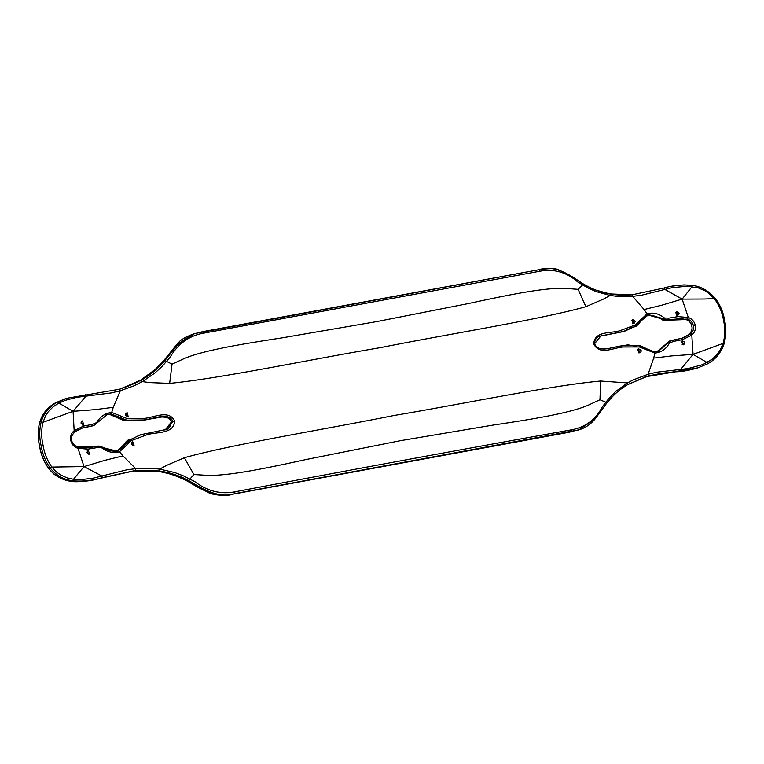 <?xml version="1.0" encoding="UTF-8"?>
<svg xmlns="http://www.w3.org/2000/svg" width="764" height="764" viewBox="0 0 764 764"><rect width="100%" height="100%" fill="white"/><g stroke="black" fill="none" stroke-linecap="round" stroke-linejoin="round"><path stroke-width="1.15" d="M593.771 343.896C599.473 356.129 614.246 347.209 623.672 346.99L639.392 346.98L654.853 353.092C661.194 352.452 666.046 349.138 669.407 343.132L673.456 341.432L682.653 339.588L691.792 335.071C694.743 332.569 695.889 329.332 695.23 325.349C694.323 321.424 692.022 318.817 688.326 317.537L678.098 316.592L668.853 318.149L664.432 318.005C658.988 313.584 653.201 312.189 647.079 313.842L635.046 325.025L620.416 330.545C611.563 333.648 594.402 330.497 593.771 343.896L594.65 343.771C596.589 348.938 602.185 350.284 611.467 347.811L626.041 345.166C630.271 344.363 629.345 346.14 636.756 345.834C639.143 343.628 646.86 349.902 654.471 351.879A1.509 0.497 -84.8 0 0 654.414 351.889L638.819 345.729L622.803 345.748C613.291 346.426 598.374 353.761 594.573 343.81L594.65 343.771C594.688 339.312 596.76 336.704 600.867 335.95L624.704 331.184L633.891 326.897L648.55 314.682L667.621 319.858L687.428 319.094C690.666 320.212 692.652 322.427 693.368 325.75C693.97 329.103 692.977 331.872 690.398 334.069L682.51 338.108L671.078 340.563L658.052 351.526L654.414 351.889M594.564 343.771L600.867 335.95M632.621 327.288L631.15 327.718M631.838 327.489L623.214 331.643L600.198 336.17M681.727 338.337L688.985 334.47C691.525 332.283 692.499 329.523 691.897 326.209C691.191 322.914 689.233 320.699 686.034 319.572L666.714 320.24L647.834 314.94M723.47 320.116L724.511 319.963C726.383 327.842 726.22 335.826 724.043 343.934L723.097 343.408L720.328 349.836L717.425 354.114L712.468 359.042L702.861 364.59L688.001 368.582L656.801 372.202L648.082 374.264L632.964 380.004L627.473 382.926L615.86 391.349L609.366 397.872L602.424 406.629C595.7 419.608 585.291 427.362 571.205 429.865C462.373 449.318 349.912 470.032 234.892 491.825C220.586 494.518 207.254 491.137 194.906 481.702L184.2 476.192L174.889 472.582L159.666 469.106L150.05 468.256L135.744 468.638L126.385 469.917L93.007 478.207L81.079 479.611L73.478 479.286L67.175 477.911L60.805 475.074L56.631 472.104L51.856 467.071C47.311 460.625 44.388 453.424 43.109 445.45C41.256 437.581 41.218 429.865 42.985 422.301L45.515 415.95L48.266 411.72L53.098 406.83L58.436 403.306L65.37 400.288L76.983 397.29L111.143 392.935L120.32 390.738L133.748 385.916L142.343 381.628L155.14 372.851L162.398 366.09L170.219 357.065C178.127 343.714 189.205 335.759 203.482 333.199L539.795 271.239C553.91 268.603 566.563 272.194 577.746 281.983L587.564 287.77L596.111 291.619L610.149 295.448L616.386 296.279L632.659 296.356L641.559 295.219L671.986 287.694L687.342 286.194L698.401 287.961L704.885 290.759L709.212 293.682L714.235 298.648C719.086 304.989 722.161 312.151 723.47 320.116C725.294 327.985 725.17 335.749 723.097 343.408L693.063 354.391L691.792 335.071L690.398 334.069M687.428 319.094L688.326 317.537L682.118 299.116L692.117 286.576A1.509 0.506 -82.2 0 0 691.792 285.325C700.168 286.118 707.884 290.31 714.932 297.912L714.235 298.648L704.341 299.02L682.118 299.116L661.509 305.275L644.09 309.544L632.659 296.356A1.509 0.611 -94.6 0 0 631.923 294.837A1.509 0.611 -94.6 0 0 631.885 294.847L609.701 293.911C600.189 292.23 591.164 288.792 582.626 283.606C570.46 275.26 555.247 264.478 538.945 269.721L194.658 333.582L177.649 344.765L164.871 360.56C158.091 368.573 150.202 375.124 141.187 380.224L119.47 389.239L66.955 398.235L57.329 402.189C49.288 406.438 43.892 413.057 41.141 422.043C39.27 429.951 39.279 437.896 41.17 445.87C42.459 453.95 45.487 461.361 50.252 468.084C56.23 475.485 63.775 479.744 72.905 480.842C82.865 481.606 92.578 480.566 102.051 477.71L135.553 470.452L159.151 470.949C169.455 472.381 179.282 475.58 188.622 480.518C202.002 488.482 218.38 498.911 234.768 493.649L578.864 429.836L595.013 418.93L606.377 403.564C612.346 395.8 619.442 389.487 627.664 384.636L647.967 376.06L697.914 367.856L707.292 363.97C715.266 359.748 720.824 353.083 723.966 343.972L724.043 343.934C721.044 352.748 715.467 359.424 707.321 363.96A1.509 0.535 61.3 0 1 707.292 363.97M680.218 371.199A1.509 0.611 84 0 0 680.619 369.528L693.063 354.391L671.537 355.938L653.697 358.106L654.853 353.092A1.509 0.497 -84.8 0 0 654.471 351.879L658.062 351.516M684.897 343.237L684.888 342.358L682.185 340.648L683.522 344.822L684.897 343.237M657.307 351.717L669.741 340.983M631.57 320.259L632.888 321.988L632.535 323.726M637.252 349.434L638.656 351.144L638.389 352.834M131.666 442.537L132.84 446.004M125.984 413.362L126.977 416.886M681.106 341.479L682.433 343.122L682.156 344.745M116.319 451.371L130.529 439.329M165.368 429.702L171.384 421.948C167.564 412.054 151.835 419.579 141.989 420.381L125.401 420.592L109.73 414.422L106.759 414.613M92.578 425.901L81.719 428.193M133.012 438.593L139.697 435.05L132.373 438.803M74.681 431.899L82.464 427.955L93.905 425.491L107.495 414.355L111.219 413.964L126.757 420.133L143.25 419.971C153.153 419.178 168.987 411.557 172.855 421.499L166.141 429.473L141.168 434.601L131.714 438.966L118.477 450.617L117.045 451.18L97.458 446.186L77.718 447.026M166.141 429.473L141.168 434.601M133.824 438.355L130.243 439.424M87.172 450.894L88.213 454.169M174.631 421.107C168.873 408.893 153.182 418.089 143.365 418.424L127.168 418.586L111.754 412.455C105.26 413.143 100.208 416.523 96.598 422.607L92.492 424.326L83.286 426.169L74.165 430.676C71.233 433.178 70.097 436.416 70.765 440.389C71.663 444.323 73.955 446.93 77.632 448.21L87.831 449.165L97.104 447.608L101.574 447.733C107.266 452.078 113.253 453.405 119.528 451.715L131.503 440.551L146.621 434.869C155.866 431.66 173.944 434.515 174.631 421.107L172.855 421.499M82.216 428.031L74.643 431.956A1.509 0.477 48.8 0 1 74.585 431.985M80.974 428.413L93.915 425.491L107.504 414.355M70.765 440.389L71.72 440.255C70.727 438.078 71.701 435.318 74.643 431.956A1.509 0.477 48.8 0 0 74.165 430.676L73.077 411.309L42.985 422.301L41.141 422.043M118.477 450.617A1.509 0.487 -116 0 1 119.528 451.715L122.87 455.898L105.05 460.291L84.021 466.584L51.856 467.071L50.252 468.084M102.051 477.71L102.042 476.106L84.021 466.584L77.556 446.969M48.485 468.141L48.466 468.256C51.952 472.362 54.578 474.874 56.345 475.781C61.97 479.162 66.936 481.005 71.253 481.282C74.337 482.151 81.156 481.788 91.709 480.203L133.958 470.92L158.769 471.579C167.154 472.544 176.78 475.781 187.638 481.291L208.276 492.494C211.322 494.594 223.747 496.581 233.268 494.107L233.287 494.107C217.234 499.245 200.961 489.342 187.705 481.272C178.547 476.354 168.92 473.126 158.816 471.569L133.987 470.92L100.838 478.102C91.26 481.014 81.414 482.074 71.31 481.282C62.142 480.155 54.559 475.819 48.581 468.275C43.94 461.609 40.979 454.284 39.699 446.319C37.847 438.46 37.799 430.619 39.585 422.807C42.249 413.735 47.635 407.04 55.753 402.704L66.955 398.235L119.47 389.239L120.32 390.738L113.253 407.336L95.013 409.638L73.077 411.309L86.17 395.972L85.587 394.596M81.118 422.502L81.118 423.38L83.773 425.109L82.522 420.897L81.118 422.502M577.613 430.227L233.287 494.107L234.768 493.649L234.892 491.825M696.682 368.229L645.313 376.853M120.741 388.866L140.7 380.109C149.486 374.981 157.183 368.458 163.802 360.541L176.35 345.013L193.387 333.973M724.434 319.992L724.511 319.963C723.193 311.855 719.994 304.511 714.932 297.912L714.846 297.931C708.486 290.645 700.779 286.443 691.716 285.325C681.985 284.485 672.673 285.402 663.763 288.085L631.885 294.847M539.795 271.239A1.509 0.544 -100.4 0 0 538.964 269.711C549.66 268.269 556.268 268.326 558.78 269.883L568.588 274.572L582.76 283.625A1.509 0.525 -59.3 0 1 582.56 284.982L578.1 289.336L585.902 306.708L603.379 299.125L610.149 295.448A1.509 0.621 -80.1 0 0 609.796 293.911C614.686 295.028 622.058 295.334 631.923 294.837L663.773 288.085A1.509 0.621 -104.5 0 0 663.763 288.085A1.509 0.621 -104.5 0 1 664.747 289.384L682.118 299.116M578.1 289.336L568.244 288.62C548.199 286.596 507.735 295.076 468.695 303.499L376.891 321.577L282.117 337.869C241.376 344.144 200.082 350.724 181.355 359.892L172.053 364.142L164.871 360.56M585.902 306.708C538.104 319.963 452.288 333.305 380.52 347.62C307.93 359.892 220.758 378.428 169.656 383.385L150.155 382.621L142.343 381.628L141.187 380.224M169.656 383.385L172.053 364.142M57.329 402.189L73.077 411.309M125.573 415.148L128.323 416.934L127.101 412.56L125.697 413.887L125.573 415.148M81.433 421.728L82.407 425.032M86.886 452.527L89.589 454.236L88.252 450.063L86.886 452.527M131.341 444.295L134.216 446.042L132.755 441.745L131.341 444.295M641.12 350.38L638.332 348.604L639.774 352.911L641.063 351.621L641.12 350.38M679.11 313.211L676.455 311.483L677.706 315.694L679.11 313.211M675.366 312.323L676.665 313.966L676.35 315.618M635.352 321.233L632.678 319.419L633.891 323.802L635.352 321.233M647.967 376.06A1.509 0.621 74 0 0 648.082 374.264L653.697 358.106M697.914 367.856L707.321 363.96A1.509 0.535 61.3 0 0 707.158 362.556L693.063 354.391M122.87 455.898L135.744 468.638L135.553 470.452M159.151 470.949L159.666 469.106L166.542 465.41L184.372 457.712C233.736 443.979 321.797 429.941 393.966 415.501C466.164 403.354 551.083 385.514 600.619 381.035L627.473 382.926A1.509 0.649 59.5 0 1 627.712 384.617A1.509 0.649 59.5 0 1 627.664 384.636M646.058 376.623L627.712 384.617C620.635 388.437 613.549 394.73 606.473 403.488A1.509 0.592 38.2 0 0 605.766 402.189L599.96 399.744L591.069 403.869C573.181 412.78 532.317 419.226 492.78 425.128L400.47 440.666L306.202 459.498C265.958 468.284 225.065 476.908 204.169 475.141L193.913 474.549L188.622 480.518M72.905 480.842L73.478 479.286L84.021 466.584M184.372 457.712L193.913 474.549M599.96 399.744L600.619 381.035M695.23 325.349L693.368 325.75M644.09 309.544L647.079 313.842A1.509 0.525 63.9 0 1 647.184 315.226A1.509 0.525 63.9 0 1 647.156 315.236M647.079 315.131C652.666 315.054 657.966 316.754 662.98 320.231L681.268 318.617L685.948 319.572C689.118 320.651 691.076 322.876 691.821 326.247C692.509 329.083 691.544 331.843 688.927 334.498L688.985 334.47M130.291 439.405C125.516 439.844 124.752 445.393 116.968 451.085A1.509 0.487 -116 0 0 116.968 451.085L115.565 451.639M106.015 414.814L109.73 414.422M113.253 407.336L111.219 413.964M117.073 451.171C111.353 451.524 106.1 449.948 101.325 446.434C94.02 444.743 92.864 449.862 77.641 446.969C74.003 445.402 72.036 443.158 71.72 440.255L71.644 440.293M233.268 494.107L569.514 432.166A1.509 0.544 -100.4 0 0 569.533 432.157L571.023 431.698A1.509 0.544 79.6 0 0 571.205 429.865M644.577 377.082L646.545 376.499A1.509 0.621 -105.9 0 0 646.554 376.49C657.651 373.739 668.29 372.135 678.451 371.686A1.509 0.611 -95.9 0 0 678.451 371.686A1.509 0.611 -95.9 0 0 678.489 371.686M203.482 333.199L202.708 331.652L193.187 334.04C184.936 337.363 180.151 340.152 178.814 342.406L163.802 360.541M141.006 381.341L140.7 380.109M65.503 398.684L55.724 402.714L45.038 411.643L42.077 416.265L39.585 422.807M39.499 422.893C37.732 430.925 37.77 438.746 39.613 446.357C40.74 453.902 43.691 461.208 48.476 468.256L48.581 468.275M41.17 445.87L43.109 445.45M202.708 331.652L538.964 269.711A1.509 0.544 -100.4 0 0 538.945 269.721M609.701 293.911A1.509 0.621 -80.1 0 1 609.796 293.911L596.054 290.148C595.796 290.043 591.135 288.486 582.76 283.625A1.509 0.525 -59.3 0 0 582.626 283.606M663.773 288.085C667.402 286.758 674.182 285.698 684.114 284.905L691.792 285.325A1.509 0.506 -82.2 0 0 691.716 285.325M577.412 430.285L578.892 429.826C591.26 426.283 596.779 416.495 598.298 414.69L606.473 403.488A1.509 0.592 38.2 0 1 606.377 403.564M682.242 338.185L669.608 341.021L656.572 351.975M648.55 314.682L647.184 315.226C639.458 320.928 638.112 326.753 633.872 326.897L632.42 327.345M688.927 334.498L682.032 338.232M600.657 336.045L623.214 331.643M630.357 327.947L632.382 327.364M109.672 414.432L123.758 420.496L139.449 420.868L161.624 417.001C168.004 417.077 171.232 418.739 171.298 421.986C170.916 426.761 168.71 429.406 164.652 429.931M139.697 435.05L141.178 434.601M678.451 371.686C682.978 371.428 688.975 370.301 696.453 368.305M163.744 360.56L155.197 369.48L140.681 380.119C137.539 382.363 130.644 385.362 119.996 389.096M119.47 389.239L121.486 388.637M697.962 367.837L696.491 368.296"/></g></svg>
